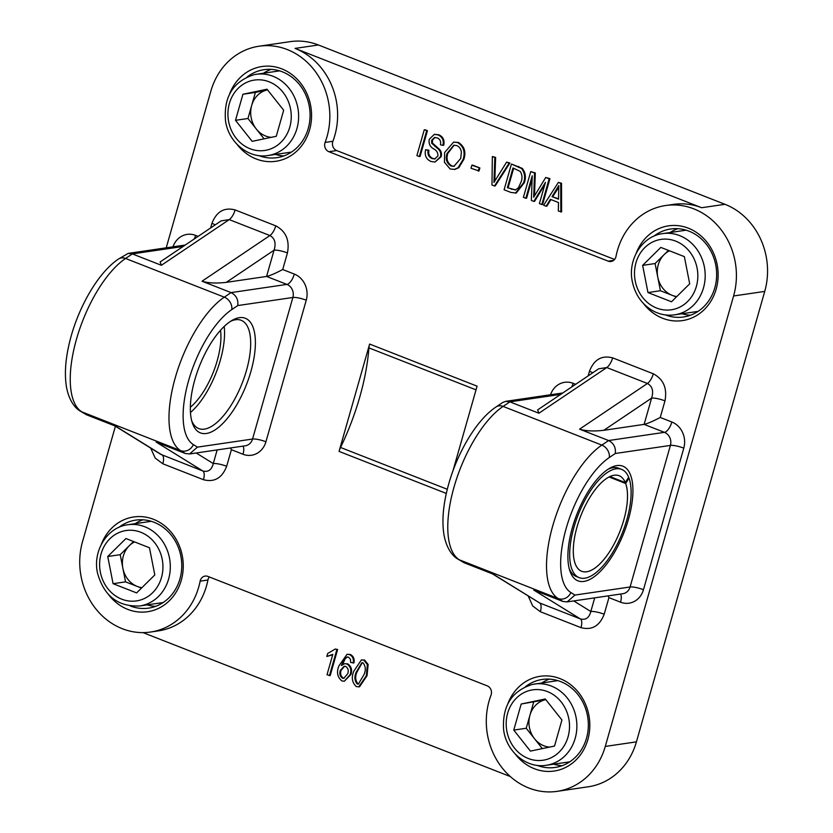 <?xml version="1.0" encoding="UTF-8"?>
<svg xmlns="http://www.w3.org/2000/svg" width="833" height="833" viewBox="0 0 833 833"><rect width="100%" height="100%" fill="white"/><g stroke="black" fill="none" stroke-linecap="round" stroke-linejoin="round"><path stroke-width="1.25" d="M359.794 396.935A131.687 54.041 111.4 0 0 368.915 347.882A10.256 4.207 -68.6 0 1 369.623 344.06L339.052 451.403A10.256 4.207 -68.6 0 1 340.551 447.467A131.687 54.041 111.4 0 0 359.794 396.935M209.333 576.967A6.841 6.07 -98.3 0 0 208.063 579.424A6.841 6.07 -98.3 0 0 207.917 580.018A68.41 60.736 81.7 0 1 158.343 630.893L150.554 632.039A68.41 60.736 -98.3 0 0 200.128 581.163A6.841 6.07 81.7 0 1 200.274 580.57A6.841 6.07 81.7 0 1 205.085 576.082A6.841 6.07 81.7 0 1 207.917 576.415L487.232 685.861A6.841 6.07 81.7 0 1 491.022 695.149A68.41 60.736 -98.3 0 0 489.117 700.907A68.41 60.736 -98.3 0 0 557.131 791.35A68.41 60.736 -98.3 0 0 605.279 746.43L733.592 295.975A68.41 60.736 -98.3 0 0 665.577 205.532A68.41 60.736 -98.3 0 0 617.43 250.462A68.41 60.736 -98.3 0 0 616.004 256.408A6.841 6.07 81.7 0 1 611.047 261.489A6.841 6.07 81.7 0 1 608.215 261.156L613.65 260.365M336.678 150.565L328.889 151.71A6.841 6.07 81.7 0 1 324.922 142.995A6.841 6.07 81.7 0 1 325.109 142.422L332.898 141.277A6.841 6.07 -98.3 0 0 332.711 141.849A6.841 6.07 -98.3 0 0 336.678 150.565L614.577 259.459M101.282 544.438A47.887 42.514 81.7 0 1 155.271 520.063A47.887 42.514 81.7 0 1 181.282 580.278A47.887 42.514 81.7 0 1 149.461 611.401A47.887 42.514 81.7 0 1 108.665 594.731M130.5 606.039A44.461 39.474 -98.3 0 0 148.638 608.121A44.461 39.474 -98.3 0 0 179.928 578.914A44.461 39.474 -98.3 0 0 135.727 520.125A44.461 39.474 -98.3 0 0 118.952 527.331M507.859 703.75A47.887 42.514 81.7 0 1 561.838 679.384A47.887 42.514 81.7 0 1 587.848 739.6A47.887 42.514 81.7 0 1 556.028 770.723A47.887 42.514 81.7 0 1 515.231 754.042M537.077 765.36A44.461 39.474 -98.3 0 0 555.205 767.432A44.461 39.474 -98.3 0 0 586.505 738.236A44.461 39.474 -98.3 0 0 542.293 679.447A44.461 39.474 -98.3 0 0 525.519 686.642M636.173 253.305A47.887 42.514 81.7 0 1 690.151 228.94A47.887 42.514 81.7 0 1 716.161 289.155A47.887 42.514 81.7 0 1 684.341 320.278A47.887 42.514 81.7 0 1 643.545 303.597M665.39 314.905A44.461 39.474 -98.3 0 0 683.518 316.988A44.461 39.474 -98.3 0 0 714.818 287.781A44.461 39.474 -98.3 0 0 670.607 229.002A44.461 39.474 -98.3 0 0 653.832 236.197M147.129 604.883A44.461 39.474 -98.3 0 0 155.542 606.372M553.706 764.194A44.461 39.474 -98.3 0 0 562.108 765.694M682.019 313.749A44.461 39.474 -98.3 0 0 690.422 315.238M628.436 519.396A61.569 25.271 -68.6 0 1 597.313 574.249A61.569 25.271 -68.6 0 1 569.762 570.553A61.569 25.271 -68.6 0 1 572.375 527.622A61.569 25.271 -68.6 0 1 609.871 468.167A61.569 25.271 -68.6 0 1 628.436 519.396M569.199 568.575A58.143 23.865 111.4 0 0 576.29 576.509L579.195 577.654A58.143 23.865 111.4 0 0 612.047 553.529A58.143 23.865 111.4 0 0 628.998 478.069L628.29 477.788M250.9 371.466A61.569 25.271 -68.6 0 1 219.787 426.309A61.569 25.271 -68.6 0 1 192.225 422.612A61.569 25.271 -68.6 0 1 194.839 379.692A61.569 25.271 -68.6 0 1 232.345 320.236A61.569 25.271 -68.6 0 1 250.9 371.466M191.663 420.644A58.143 23.865 111.4 0 0 198.754 428.579A58.143 23.865 111.4 0 0 246.443 370.55A58.143 23.865 111.4 0 0 241.185 320.299A58.143 23.865 111.4 0 0 230.585 321.309M605.279 746.43L636.422 741.859A68.41 60.736 81.7 0 1 588.275 786.779L557.131 791.35M229.596 93.994A47.887 42.514 81.7 0 1 283.584 69.618A47.887 42.514 81.7 0 1 309.595 129.833A47.887 42.514 81.7 0 1 277.774 160.956A47.887 42.514 81.7 0 1 236.978 144.276M258.813 155.594A44.461 39.474 -98.3 0 0 276.952 157.666A44.461 39.474 -98.3 0 0 308.241 128.469A44.461 39.474 -98.3 0 0 264.04 69.68A44.461 39.474 -98.3 0 0 247.266 76.875M275.442 154.438A44.461 39.474 -98.3 0 0 283.855 155.927M636.422 741.859L764.736 291.404L733.592 295.975M325.109 142.422A68.41 60.736 -98.3 0 0 316.717 73.439A68.41 60.736 -98.3 0 0 259.001 46.221L290.155 41.65A68.41 60.736 81.7 0 1 318.414 44.982L295.049 48.408L701.625 207.729A68.41 60.736 -98.3 0 0 673.366 204.397L665.577 205.532M701.625 207.729L724.991 204.304L318.414 44.982M724.991 204.304A68.41 60.736 81.7 0 1 764.736 291.404M328.889 151.71L608.215 261.156M259.001 46.221A68.41 60.736 -98.3 0 0 210.853 91.141L166.225 247.817M115.402 426.236L82.54 541.596A68.41 60.736 -98.3 0 0 150.554 632.039M369.623 344.06L477.08 386.168L452.933 470.916M114.829 425.882L160.759 454.339L202.825 470.978L156.208 442.094L185.249 453.475L189.57 453.964L197.431 447.134L252.545 439.043L292.872 297.475L237.759 305.565C238.436 299.588 236.208 295.267 231.074 292.602L286.906 284.407L266.581 276.441L274.057 250.202L226.284 282.356L266.581 276.441C270.131 275.64 275.504 273.328 282.71 269.517L294.33 274.078A20.523 18.222 81.7 0 1 306.252 300.203L265.925 441.771A20.523 18.222 81.7 0 1 243.007 454.256L231.387 449.695L230.543 447.956M237.759 305.565L231.803 309.574A75.251 30.883 111.4 0 0 188.612 380.598A75.251 30.883 111.4 0 0 193.339 444.593A10.256 9.33 121.8 0 1 180.594 450.591A85.507 35.09 -68.6 0 1 175.222 377.87A85.507 35.09 -68.6 0 1 224.306 297.162L125.564 258.469A85.507 35.09 111.4 0 0 76.48 339.187A85.507 35.09 111.4 0 0 81.863 411.898A10.256 9.33 -58.2 0 1 80.478 411.21L86.517 414.782L115.558 426.163L162.175 455.047A10.256 4.207 -68.6 0 1 162.81 463.773L203.471 479.704C214.352 482.536 222.078 478.069 226.659 466.293A10.256 2.135 15.9 0 0 213.279 463.565L217.163 449.914M226.284 282.356C216.361 283.512 208.281 283.137 202.034 281.221L231.074 292.602L224.306 297.162A10.256 8.049 -123.9 0 1 231.803 309.574M183.135 246.464L132.343 253.909L161.383 265.29L160.113 261.958L221.162 220.86L229.231 219.61L161.383 265.29M560.661 394.394L509.869 401.85L503.101 406.41A85.507 35.09 111.4 0 0 454.016 487.118A85.507 35.09 111.4 0 0 459.389 559.838A10.256 9.33 -58.2 0 1 458.015 559.151L464.043 562.723L493.084 574.104L539.701 602.988L492.365 573.822M533.745 590.035L562.785 601.416L567.106 601.905L574.968 595.064L630.081 586.984L670.409 445.416L615.295 453.496C615.962 447.529 613.734 443.208 608.611 440.542L664.442 432.348L644.117 424.382C647.658 423.57 653.041 421.259 660.246 417.458L671.867 422.008A20.523 18.222 81.7 0 1 683.789 448.144L643.461 589.712A20.523 18.222 81.7 0 1 620.543 602.186L608.923 597.636L604.196 614.233A10.256 2.135 -164.1 0 0 590.816 611.505C589.212 617.815 585.724 620.283 580.362 618.919L533.745 590.035M458.015 559.151C453.621 556.788 447.019 550.113 444.104 535.515C441.979 523.145 442.792 508.786 446.55 492.438C454.433 457.661 475.039 420.811 496.145 406.9L502.653 402.516L505.714 401.339L509.869 401.85L538.909 413.23L537.639 409.898L598.698 368.79L606.768 367.551L538.909 413.23M603.821 430.297L644.117 424.382L651.593 398.132L603.821 430.297C593.898 431.452 585.818 431.077 579.57 429.162L608.611 440.542L601.832 445.103L503.101 406.41A10.256 8.049 56.1 0 0 496.145 406.9M361.439 659.882L364.646 660.09L368.155 664.484L367.051 675.719L359.502 686.808L356.316 686.6C351.995 682.498 351.182 677.291 353.91 670.992L361.439 659.882L363.875 660.205L367.374 664.599L366.281 675.834L358.731 686.923M347.028 654.301L350.391 654.499C353.546 656.237 354.723 659.049 353.921 662.943L350.641 662.454L350.454 659.267L348.558 657.175L347.111 656.998L344.487 658.705L341.363 665.463L344.56 663.703L346.934 663.974C350.516 666.421 351.62 669.93 350.224 674.501L344.331 681.238L341.874 680.936C337.344 677.125 336.365 672.096 338.937 665.848L347.028 654.301L349.61 654.613C352.765 656.352 353.942 659.163 353.15 663.058M347.517 656.977L345.268 658.591L342.144 665.348M344.56 663.703L347.715 663.859C351.297 666.306 352.401 669.815 351.005 674.386L344.331 681.238M337.625 649.501L330.201 675.573L327.015 674.74L332.815 654.353L326.848 656.477L327.702 653.468L335.283 649.001L337.625 649.501L336.855 649.615L329.42 675.688M332.7 654.78L326.848 656.477M142.964 632.601L510.348 776.564M558.381 182.417L561.515 183.229L561.609 211.874L558.318 211.009L558.485 202.523L550.363 199.337L546.146 206.24L543.626 205.251L558.381 182.417L560.734 183.343L560.828 211.988M550.936 199.566L546.927 206.126L546.146 206.24M530.746 171.588L534.526 173.066L533.672 197.234L545.74 177.46L549.155 178.803L541.825 204.543L539.409 203.596L545.459 182.344L533.828 201.409L531.36 200.441L532.225 175.815L525.831 198.275L523.416 197.327L530.746 171.588L535.307 172.952L534.505 195.817M545.74 177.46L549.936 178.689L542.595 204.429L541.825 204.543M544.834 184.53L534.609 201.294L533.828 201.409M532.12 178.803L526.612 198.16L525.831 198.275M511.441 164.028L522.322 168.401C525.571 172.66 526.217 177.46 524.28 182.781L516.241 193.037L510.952 192.444L504.1 189.768L511.441 164.028L521.552 168.516C524.79 172.775 525.446 177.575 523.499 182.896L515.46 193.152M492.355 156.552L494.844 157.52L493.948 182.437L506.61 162.133L509.119 163.112L494.469 185.988L491.98 185.009L492.355 156.552L495.625 157.406L494.812 180.938M506.61 162.133L509.9 162.997L495.25 185.874L494.469 185.988M472.634 165.121L479.87 167.954L479.017 170.963L470.989 168.245L471.853 165.236L472.634 165.121M453.652 142.079L458.473 142.474C464.387 146.275 466.188 151.887 463.887 159.311L458.889 167.62L454.964 169.401L450.153 168.995L444.447 162.268L444.614 152.522L453.652 142.079L457.692 142.589C463.606 146.389 465.418 152.002 463.106 159.426L458.108 167.735L454.183 169.516M425.621 149.721L428.131 150.336C427.371 154.23 428.651 156.958 431.983 158.53L434.753 158.968L437.929 155.958C438.064 152.689 436.596 150.304 433.514 148.815C429.932 146.66 428.516 143.484 429.266 139.288L434.326 134.352L438.012 134.884C442.365 136.851 444.02 140.35 442.958 145.369L440.459 144.755C441.157 141.454 440.084 139.173 437.242 137.924L434.545 137.497L431.661 140.298L431.681 143.214L438.533 149.274C440.553 151.408 441.167 153.928 440.365 156.823L434.972 162.06L430.921 161.456C426.121 159.207 424.361 155.292 425.621 149.721L428.912 150.221C428.141 154.115 429.432 156.843 432.764 158.416L435.159 158.884M434.326 134.352L438.793 134.769C443.146 136.737 444.791 140.236 443.739 145.254L442.958 145.369M434.951 137.466L432.442 140.183L432.452 143.099L439.314 149.159C441.334 151.304 441.938 153.813 441.146 156.719L434.972 162.06M425.017 129.74L427.433 130.687L420.103 156.427L419.322 156.542L416.906 155.594L424.236 129.854L425.017 129.74M332.898 141.277A68.41 60.736 -98.3 0 0 295.049 48.408M271.152 69.368A44.461 39.474 -98.3 0 0 263.53 73.21M609.933 476.559L625.312 482.588L628.655 477.184A58.143 23.865 111.4 0 0 621.616 469.375L618.711 468.229A58.143 23.865 111.4 0 0 608.121 469.239M677.729 228.679A44.461 39.474 -98.3 0 0 670.096 232.532M549.416 679.124A44.461 39.474 -98.3 0 0 541.783 682.977M142.839 519.813A44.461 39.474 -98.3 0 0 135.217 523.655M424.236 129.854L427.433 130.687M426.652 130.802L419.322 156.542M440.365 156.823L441.146 156.719M438.533 149.274L439.314 149.159M431.681 143.214L432.452 143.099M431.661 140.298L432.442 140.183M438.012 134.884L438.793 134.769M431.983 158.53L432.764 158.416M428.131 150.336L428.912 150.221M447.019 153.511C445.28 158.988 446.613 163.143 450.986 165.975L453.943 166.35L460.722 158.395L461.367 152.179C460.993 149.024 459.483 146.827 456.848 145.608L453.766 145.213L447.019 153.511L447.8 153.397C446.061 158.874 447.383 163.029 451.767 165.861L454.329 166.277M458.108 167.735L458.889 167.62M463.106 159.426L463.887 159.311M457.692 142.589L458.473 142.474M454.162 145.171L447.8 153.397M450.986 165.975L451.767 165.861M471.853 165.236L479.87 167.954M479.09 168.068L478.236 171.077M509.119 163.112L509.9 162.997M494.844 157.52L495.625 157.406M507.38 187.696L515.263 189.986L518.386 187.841L521.094 181.917C522.53 178.158 522.239 174.649 520.209 171.379L512.993 167.974L507.38 187.696L515.637 189.914M523.499 182.896L524.28 182.781M521.552 168.516L522.322 168.401M513.669 168.245L508.151 187.581M511.524 189.32L512.295 189.206M549.155 178.803L549.936 178.689M533.859 193.069L534.63 192.954M534.526 173.066L535.307 172.952M552.008 196.64L558.537 199.202L558.797 185.561L552.008 196.64L558.547 198.785M560.734 183.343L561.515 183.229M556.329 190.007L557.11 189.893L552.789 196.526M558.704 187.186L557.11 189.893M335.283 649.001L336.855 649.615M340.291 670.503C339.25 673.793 339.989 676.365 342.509 678.218L343.79 678.354L347.777 673.647C348.819 670.534 348.121 668.139 345.685 666.452L344.154 666.265L340.291 670.503L341.072 670.388C340.031 673.678 340.77 676.25 343.29 678.104L344.164 678.27M349.61 654.613L350.391 654.499M350.224 674.501L351.005 674.386M346.934 663.974L347.715 663.859M344.487 658.705L345.268 658.591M344.529 666.233L341.072 670.388M342.509 678.218L343.29 678.104M356.326 671.919C354.192 676.521 354.462 680.54 357.149 683.955L358.336 684.091L363.865 674.876C366.01 670.253 365.729 666.244 363.011 662.839L361.845 662.704L356.326 671.919L357.107 671.804C354.973 676.406 355.243 680.426 357.93 683.841L358.721 683.997M366.281 675.834L367.051 675.719M367.374 664.599L368.155 664.484M363.875 660.205L364.646 660.09M362.24 662.683L357.107 671.804M357.149 683.955L357.93 683.841M132.343 253.909L128.178 253.399L118.619 258.959A10.256 8.049 56.1 0 1 125.564 258.469L132.343 253.909M202.034 281.221L269.892 235.541C274.859 238.321 276.244 243.205 274.057 250.202A10.256 2.135 15.9 0 1 287.437 252.93C289.811 240.289 285.927 231.262 275.785 225.858L235.125 209.926C224.254 207.094 216.518 211.572 211.936 223.338A10.256 2.135 15.9 0 1 215.206 224.868M612.661 357.867L653.311 373.798C663.453 379.202 667.348 388.22 664.973 400.86A10.256 2.135 -164.1 0 0 651.593 398.132C653.78 391.135 652.395 386.252 647.428 383.482L606.768 367.551A10.256 4.207 -68.6 0 0 612.661 357.867C601.78 355.035 594.054 359.502 589.472 371.279A10.256 2.135 -164.1 0 1 592.742 372.799M203.471 479.704A10.256 4.207 111.4 0 0 202.825 470.978C208.188 472.353 211.676 469.874 213.279 463.565L196.213 452.996M608.08 595.887L608.923 597.636M625.312 482.588A51.302 21.054 111.4 0 0 619.127 475.737A51.302 21.054 111.4 0 0 590.128 497.02A51.302 21.054 111.4 0 0 581.684 571.282A51.302 21.054 111.4 0 0 610.672 549.999A51.302 21.054 111.4 0 0 625.656 483.473L628.998 478.069M621.616 469.375A58.143 23.865 111.4 0 0 588.764 493.49A58.143 23.865 111.4 0 0 579.195 577.654M609.079 476.976L625.656 483.473M220.526 330.253A51.302 21.054 -68.6 0 1 220.922 335.491A51.302 21.054 -68.6 0 1 190.351 407.243M224.181 326.463A58.143 23.865 -68.6 0 1 224.535 331.669A58.143 23.865 -68.6 0 1 190.465 412.502M133.54 541.512L120.212 554.674L122.878 568.262A24.001 21.304 -98.3 0 0 137.31 586.463A24.001 21.304 -98.3 0 0 141.912 587.671M151.283 521.323A41.046 36.444 -98.3 0 0 150.232 521.458L127.813 524.748A41.046 36.444 81.7 0 1 169.453 557.881A41.046 36.444 81.7 0 1 139.725 605.966L162.154 602.675A41.046 36.444 -98.3 0 0 163.195 602.509M125.939 538.535L149.471 547.76L154.803 574.937L136.612 592.909L113.08 583.683L107.749 556.506L125.939 538.535M141.475 588.098L125.544 581.861L113.08 583.683M134.582 541.919A24.001 21.304 -98.3 0 0 129.302 545.688A24.001 21.304 -98.3 0 0 122.878 568.262L125.544 581.861M120.212 554.674L107.749 556.506M264.092 138.84L247.963 118.494L255.387 92.432L267.435 89.902A24.001 21.304 -98.3 0 1 267.549 89.881L267.435 89.902A24.001 21.304 -98.3 0 0 251.67 105.468A24.001 21.304 -98.3 0 0 256.293 129A24.001 21.304 -98.3 0 0 271.287 137.33M279.596 70.878A41.046 36.444 -98.3 0 0 278.545 71.013L256.127 74.304A41.046 36.444 81.7 0 1 297.964 108.519A41.046 36.444 81.7 0 1 269.986 155.177A41.046 36.444 81.7 0 1 268.039 155.521L290.467 152.231A41.046 36.444 -98.3 0 0 291.508 152.064M283.678 110.227L276.254 136.289L252.17 141.339L235.5 120.327L242.924 94.254L267.018 89.214L283.678 110.227M247.963 118.494L235.5 120.327M255.387 92.432L242.924 94.254M669.461 250.795A24.001 21.304 -98.3 0 0 664.193 254.565A24.001 21.304 -98.3 0 0 657.768 277.139L660.434 290.727L647.97 292.56L671.502 301.775L689.693 283.814L684.362 256.626L660.829 247.411L642.639 265.373L647.97 292.56M686.173 230.189A41.046 36.444 -98.3 0 0 685.122 230.325L662.693 233.615A41.046 36.444 81.7 0 1 704.333 266.747A41.046 36.444 81.7 0 1 674.615 314.832L697.044 311.542A41.046 36.444 -98.3 0 0 698.085 311.375M676.365 296.975L660.434 290.727M642.639 265.373L655.092 263.54L657.768 277.139A24.001 21.304 -98.3 0 0 672.189 295.34A24.001 21.304 -98.3 0 0 676.802 296.538M655.092 263.54L668.42 250.379M513.763 730.083L526.227 728.261L529.934 715.224A24.001 21.304 -98.3 0 1 545.688 699.668L545.813 699.647A24.001 21.304 -98.3 0 0 545.688 699.668L521.187 704.02L513.763 730.083L530.423 751.106L554.518 746.056L561.942 719.993L545.271 698.97L521.187 704.02M532.443 684.403A41.046 36.444 81.7 0 1 534.38 684.06A41.046 36.444 81.7 0 1 576.228 718.285A41.046 36.444 81.7 0 1 548.239 764.933A41.046 36.444 81.7 0 1 546.302 765.277L568.731 761.987A41.046 36.444 -98.3 0 0 569.772 761.82M557.86 680.634A41.046 36.444 -98.3 0 0 556.808 680.769L532.37 684.424C511.847 690.911 502.257 705.884 503.58 729.333C505.891 751.21 526.3 768.755 546.302 765.277M526.227 728.261L534.557 738.767A24.001 21.304 -98.3 0 1 529.934 715.224L533.651 702.188M549.551 747.097A24.001 21.304 -98.3 0 1 534.557 738.767L542.356 748.607M566.138 528.538A75.251 30.883 111.4 0 0 570.876 592.534A10.256 9.33 121.8 0 1 558.131 598.531A85.507 35.09 -68.6 0 1 552.758 525.81A85.507 35.09 -68.6 0 1 601.832 445.103A10.256 8.049 -123.9 0 1 609.329 457.515A75.251 30.883 111.4 0 0 566.138 528.538M476.028 389.854L368.915 347.882M185.249 453.475L180.594 450.591L81.863 411.898L86.517 414.782M562.785 601.416L558.131 598.531L459.389 559.838L464.043 562.723M446.321 493.438L339.052 451.403M287.437 252.93L282.71 269.517M231.387 449.695L226.659 466.293M150.669 448.092L155.209 458.077L162.81 463.773M172.993 246.828A20.523 18.222 81.7 0 1 195.588 235.385L198.119 236.374M210.624 227.95L211.936 223.338M528.205 596.022L532.745 606.018L540.346 611.714L581.007 627.645C591.878 630.477 599.614 626 604.196 614.233M550.519 394.759A20.523 18.222 81.7 0 1 573.125 383.315L575.645 384.305M588.15 375.891L589.472 371.279M664.973 400.86L660.246 417.458M275.785 225.858A10.256 4.207 111.4 0 1 269.892 235.541L229.231 219.61A10.256 4.207 -68.6 0 0 235.125 209.926M540.346 611.714A10.256 4.207 -68.6 0 0 539.701 602.988L580.362 618.919A10.256 4.207 111.4 0 1 581.007 627.645M579.57 429.162L647.428 383.482A10.256 4.207 111.4 0 0 653.311 373.798M193.339 444.593L197.431 447.134M615.295 453.496L609.329 457.515M570.876 592.534L574.968 595.064M207.917 580.018L200.128 581.163M434.878 146.369L435.659 146.254M494.167 178.012L494.948 177.898M517.991 166.59L518.761 166.475M340.551 447.467L447.3 489.294M573.75 600.926L590.816 611.505L594.7 597.855M306.252 300.203A10.256 2.135 15.9 0 0 292.872 297.475A10.256 9.111 -98.3 0 0 286.906 284.407A10.256 4.207 -68.6 0 0 294.33 274.078M189.57 453.964L245.319 445.79A10.256 9.111 -98.3 0 0 252.545 439.043A10.256 2.135 15.9 0 1 265.925 441.771M185.103 245.131A10.256 9.111 -98.3 0 0 183.926 245.225L128.178 253.399M562.629 393.072A10.256 9.111 -98.3 0 0 561.463 393.155L505.714 401.339M683.789 448.144A10.256 2.135 -164.1 0 0 670.409 445.416A10.256 9.111 -98.3 0 0 664.442 432.348A10.256 4.207 111.4 0 0 671.867 422.008M567.106 601.905L622.855 593.721A10.256 9.111 -98.3 0 0 630.081 586.984A10.256 2.135 -164.1 0 1 643.461 589.712M194.256 238.967A10.256 4.207 111.4 0 0 195.588 235.385M243.007 454.256A10.256 4.207 111.4 0 0 242.976 446.134M573.125 383.315A10.256 4.207 -68.6 0 1 571.792 386.908M620.512 594.064A10.256 4.207 -68.6 0 1 620.543 602.186M162.196 559.245A35.569 31.581 -98.3 0 0 124.429 530.829A35.569 31.581 -98.3 0 0 100.356 572.198A35.569 31.581 -98.3 0 0 138.122 600.614A35.569 31.581 -98.3 0 0 162.196 559.245M254.18 74.647A41.046 36.444 81.7 0 1 256.127 74.304L254.117 74.658C233.001 81.488 223.483 96.961 225.545 121.087C228.534 142.318 248.546 158.884 268.039 155.521M266.435 150.169A35.569 31.581 -98.3 0 0 290.509 108.79A35.569 31.581 -98.3 0 0 252.743 80.374A35.569 31.581 -98.3 0 0 228.669 121.753A35.569 31.581 -98.3 0 0 266.435 150.169M635.246 281.075A35.569 31.581 -98.3 0 0 673.012 309.491A35.569 31.581 -98.3 0 0 697.086 268.111A35.569 31.581 -98.3 0 0 659.32 239.696A35.569 31.581 -98.3 0 0 635.246 281.075M531.006 690.14A35.569 31.581 -98.3 0 0 506.933 731.52A35.569 31.581 -98.3 0 0 544.699 759.935A35.569 31.581 -98.3 0 0 568.772 718.556A35.569 31.581 -98.3 0 0 531.006 690.14M80.478 411.21C76.084 408.847 69.493 402.172 66.578 387.584C64.443 375.214 65.266 360.856 69.024 344.498C76.896 309.73 97.503 272.87 118.619 258.959M127.813 524.748C107.155 527.195 92.567 550.915 97.471 572.896C103.823 595.866 117.911 606.893 139.725 605.966M674.615 314.832C666.827 315.905 659.403 314.457 652.354 310.49C641.774 304.118 635.11 294.538 632.362 281.762C627.457 259.781 642.045 236.062 662.693 233.615"/></g></svg>
